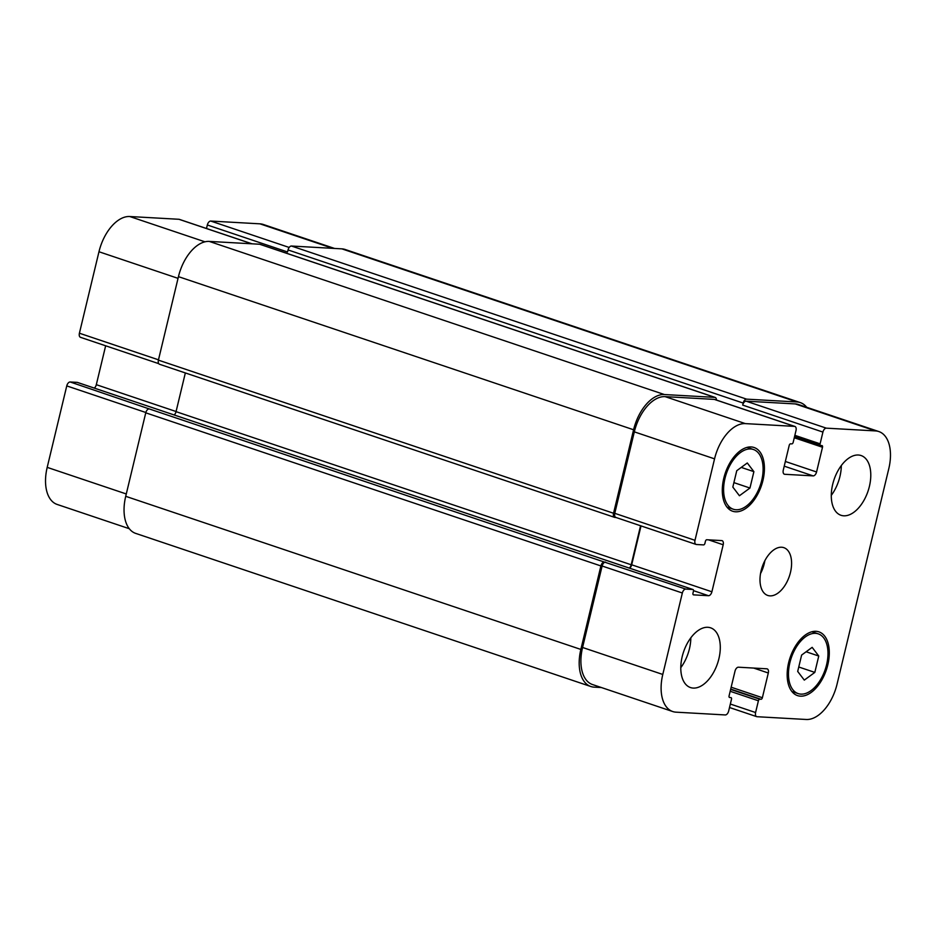 <?xml version="1.0" encoding="UTF-8"?>
<svg xmlns="http://www.w3.org/2000/svg" width="936" height="936" viewBox="0 0 936 936"><rect width="100%" height="100%" fill="white"/><g stroke="black" fill="none" stroke-linecap="round" stroke-linejoin="round"><path stroke-width="1.4" d="M690.827 637.825A31.52 17.936 -71.4 0 1 689.434 648.8A31.52 17.936 -71.4 0 1 680.8 667.637M718.895 658.722A31.52 17.936 -71.4 0 1 690.499 687.562A31.52 17.936 -71.4 0 1 683.537 651.971A31.52 17.936 -71.4 0 1 710.6 627.822A31.52 17.936 -71.4 0 1 718.895 658.722M869.392 486.439A31.52 17.936 -71.4 0 1 840.984 515.28A31.52 17.936 -71.4 0 1 834.034 479.688A31.52 17.936 -71.4 0 1 861.085 455.539A31.52 17.936 -71.4 0 1 869.392 486.439M841.324 465.543A31.52 17.936 -71.4 0 1 839.92 476.529A31.52 17.936 -71.4 0 1 831.285 495.366M753.889 471.65L749.958 488.03L739.428 495.741L732.829 487.071L736.761 470.691L747.291 462.981L753.889 471.65L741.253 467.403M749.958 488.03L733.894 482.625M818.754 656.031L814.823 672.399L804.293 680.109L797.694 671.44L801.625 655.06L812.155 647.349L818.754 656.031L806.118 651.772M814.823 672.399L798.759 667.005M761.717 480.39A31.52 17.936 108.6 0 0 753.41 449.491A31.52 17.936 108.6 0 0 726.348 473.639A31.52 17.936 108.6 0 0 733.309 509.231A31.52 17.936 108.6 0 0 761.717 480.39M762.934 480.46A33.614 19.141 -71.4 0 1 732.642 511.231A33.614 19.141 -71.4 0 1 725.225 473.265A33.614 19.141 -71.4 0 1 754.077 447.502A33.614 19.141 -71.4 0 1 762.934 480.46M826.582 664.759A31.52 17.936 108.6 0 0 818.275 633.859A31.52 17.936 108.6 0 0 791.224 658.008A31.52 17.936 108.6 0 0 798.174 693.599A31.52 17.936 108.6 0 0 826.582 664.759M827.81 664.829A33.614 19.141 -71.4 0 1 797.507 695.6A33.614 19.141 -71.4 0 1 790.089 657.634A33.614 19.141 -71.4 0 1 818.942 631.87A33.614 19.141 -71.4 0 1 827.81 664.829M837.03 684.251A37.814 21.528 -71.4 0 1 806.247 719.48L757.06 716.719A4.2 2.387 -71.4 0 1 756.697 716.648A4.2 2.387 -71.4 0 1 755.586 712.53L758.406 700.783A1.685 0.959 -71.4 0 1 759.775 699.215L761.003 699.286A1.685 0.959 108.6 0 0 762.372 697.718L768.304 672.996A4.2 2.387 108.6 0 0 767.192 668.877A4.2 2.387 108.6 0 0 766.83 668.807L738.445 667.204A4.2 2.387 108.6 0 0 735.017 671.124L729.085 695.846A1.685 0.959 108.6 0 0 729.53 697.495A1.685 0.959 108.6 0 0 729.67 697.519L730.899 697.589A1.685 0.959 -71.4 0 1 731.039 697.624A1.685 0.959 -71.4 0 1 731.484 699.262L728.664 711.021A4.2 2.387 -71.4 0 1 725.248 714.94L676.061 712.167A37.814 21.528 -71.4 0 1 672.75 711.547A37.814 21.528 -71.4 0 1 662.782 674.458L682.344 593.003A4.2 2.387 -71.4 0 1 685.76 589.083L692.862 589.481A1.685 0.959 -71.4 0 1 693.003 589.516A1.685 0.959 -71.4 0 1 693.447 591.154L692.968 593.19A1.685 0.959 108.6 0 0 693.412 594.828A1.685 0.959 108.6 0 0 693.553 594.863L708.482 595.705A4.2 2.387 108.6 0 0 711.898 591.786L723.189 544.775A4.2 2.387 108.6 0 0 722.077 540.657A4.2 2.387 108.6 0 0 721.714 540.587L706.785 539.744A1.685 0.959 108.6 0 0 705.416 541.312L704.937 543.336A1.685 0.959 -71.4 0 1 703.568 544.904L696.466 544.506A4.2 2.387 -71.4 0 1 696.103 544.436A4.2 2.387 -71.4 0 1 694.992 540.318L714.554 458.851A37.814 21.528 -71.4 0 1 745.337 423.61L794.524 426.371A4.2 2.387 -71.4 0 1 794.886 426.442A4.2 2.387 -71.4 0 1 795.998 430.572L793.178 442.318A1.685 0.959 -71.4 0 1 791.809 443.886L790.581 443.816A1.685 0.959 108.6 0 0 789.212 445.384L783.28 470.106A4.2 2.387 108.6 0 0 784.391 474.224A4.2 2.387 108.6 0 0 784.754 474.295L813.138 475.886A4.2 2.387 108.6 0 0 816.566 471.978L822.498 447.256A1.685 0.959 108.6 0 0 822.054 445.606A1.685 0.959 108.6 0 0 821.913 445.571L820.685 445.513A1.685 0.959 -71.4 0 1 820.544 445.477A1.685 0.959 -71.4 0 1 820.1 443.828L822.919 432.081A4.2 2.387 -71.4 0 1 826.336 428.161L875.523 430.923A37.814 21.528 -71.4 0 1 878.834 431.555A37.814 21.528 -71.4 0 1 888.802 468.632L837.03 684.251M790.475 572.376A25.213 14.356 -71.4 0 1 767.754 595.448A25.213 14.356 -71.4 0 1 762.185 566.97A25.213 14.356 -71.4 0 1 783.83 547.654A25.213 14.356 -71.4 0 1 790.475 572.376M129.297 528.711L57.166 504.445A37.814 21.528 -71.4 0 1 47.198 467.368L66.76 385.901A4.2 2.387 -71.4 0 1 70.177 381.982L77.278 382.379A1.685 0.959 -71.4 0 1 77.419 382.414A1.685 0.959 -71.4 0 1 77.559 382.485M94.302 388.089A4.2 2.387 108.6 0 0 96.314 384.684L105.651 345.793M80.882 337.405A4.2 2.387 -71.4 0 1 80.519 337.334A4.2 2.387 -71.4 0 1 79.408 333.216L98.97 251.749A37.814 21.528 -71.4 0 1 129.753 216.52L178.94 219.281A4.2 2.387 -71.4 0 1 179.302 219.352A4.2 2.387 -71.4 0 1 179.642 219.515M206.493 228.489L207.336 224.979A4.2 2.387 -71.4 0 1 210.752 221.06L259.939 223.833A37.814 21.528 -71.4 0 1 263.25 224.453L334.55 248.449M760.523 573.604A25.213 14.356 108.6 0 0 764.279 563.566A25.213 14.356 108.6 0 0 764.864 560.687M878.834 431.555L798.607 404.563A37.814 21.528 -71.4 0 0 795.308 403.931L746.121 401.17A4.2 2.387 -71.4 0 0 742.693 405.089L743.184 403.065A4.2 2.387 -71.4 0 1 746.6 399.145L797.016 401.977A37.814 21.528 -71.4 0 1 800.315 402.609L345.173 249.491A37.814 21.528 108.6 0 0 341.874 248.859L291.459 246.028A4.2 2.387 108.6 0 0 288.042 249.947L287.551 251.971L207.336 224.979M260.348 244.471A4.2 2.387 108.6 0 0 260.021 244.308A4.2 2.387 108.6 0 0 259.646 244.237L209.231 241.406A37.814 21.528 108.6 0 0 178.448 276.646L158.406 360.138A4.2 2.387 108.6 0 0 159.518 364.256L614.659 517.374A4.2 2.387 -71.4 0 1 613.548 513.256L633.59 429.764A37.814 21.528 -71.4 0 1 664.373 394.536L714.788 397.367A4.2 2.387 -71.4 0 1 715.151 397.426A4.2 2.387 -71.4 0 1 716.449 400.058M185.34 372.949L176.05 411.653A4.2 2.387 -71.4 0 1 174.154 414.952M70.177 381.982L149.175 408.903A4.2 2.387 108.6 0 0 145.759 412.823L125.716 496.314A37.814 21.528 108.6 0 0 135.685 533.391L590.827 686.509A37.814 21.528 -71.4 0 1 580.858 649.432L600.9 565.941A4.2 2.387 -71.4 0 1 604.317 562.033L685.76 589.083M672.75 711.547L592.535 684.555A37.814 21.528 -71.4 0 1 582.566 647.478L602.117 566.011A4.2 2.387 -71.4 0 1 605.545 562.091M629.659 568.199A4.2 2.387 108.6 0 0 631.683 564.794L641.02 525.903M616.239 517.514A4.2 2.387 -71.4 0 1 615.876 517.444A4.2 2.387 -71.4 0 1 614.765 513.326L634.327 431.859A37.814 21.528 -71.4 0 1 665.11 396.63L714.297 399.391A4.2 2.387 -71.4 0 1 714.671 399.461A4.2 2.387 -71.4 0 1 714.999 399.625M800.315 402.609A37.814 21.528 -71.4 0 1 806.703 407.289M616.052 517.503L615.022 517.444A4.2 2.387 -71.4 0 1 614.659 517.374M601.45 687.55L594.126 687.141A37.814 21.528 -71.4 0 1 590.827 686.509M629.296 568.082A4.2 2.387 108.6 0 0 631.192 564.771L640.563 525.751M126.278 493.962L47.198 467.368M145.84 412.507L66.76 385.901M176.085 411.524L96.314 384.684M158.488 359.822L79.408 333.216M178.039 278.355L98.97 251.749M204.961 241.816L129.753 216.52M251.831 243.805L178.94 219.281M289.177 247.455L210.752 221.06M332.842 248.356L259.939 223.833M730.337 704.036L755.586 712.53M753.644 668.058L768.304 672.996M582.566 647.478L662.782 674.458M602.117 566.011L682.344 593.003M693.517 590.663L708.482 595.705M631.683 564.794L711.898 591.786M708.54 539.838L723.189 544.775M614.765 513.326L694.992 540.318M634.327 431.859L714.554 458.851M665.11 396.63L745.337 423.61M714.297 399.391L794.524 426.371M784.052 474.061L784.754 474.295M784.228 466.163L813.138 475.886M785.351 461.471L816.566 471.978M746.121 401.17L826.336 428.161M742.693 405.089L822.919 432.081M795.308 403.931L875.523 430.923M797.016 401.977L341.874 248.859M746.6 399.145L291.459 246.028M743.184 403.065L288.042 249.947M820.1 443.828L794.851 435.334M820.404 445.407L794.524 436.702L820.544 445.477M822.498 447.256L794.266 437.755M714.788 397.367L259.646 244.237M664.373 394.536L209.231 241.406M633.59 429.764L178.448 276.646M613.548 513.256L158.406 360.138M631.192 564.771L176.05 411.653M692.862 589.481L77.278 382.379M604.317 562.033L149.175 408.903M600.9 565.941L145.759 412.823M580.858 649.432L125.716 496.314M762.372 697.718L731.156 687.211M761.003 699.286L730.712 689.095M759.775 699.215L730.63 689.411M758.406 700.783L730.185 691.283M726.991 507.113L733.309 509.231M747.092 447.373L753.41 449.491M791.868 691.482L798.174 693.599M811.968 631.741L818.275 633.859M80.519 337.334L158.746 363.659M179.302 219.352L252.03 243.816M729.507 707.511L756.697 716.648M615.876 517.444L696.103 544.436M714.671 399.461L794.886 426.442M715.151 397.426L260.021 244.308M693.003 589.516L77.419 382.414"/></g></svg>
